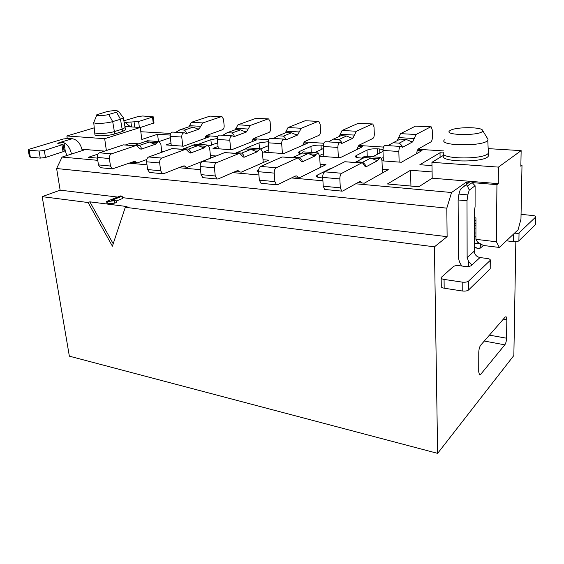 <?xml version="1.0" encoding="UTF-8"?>
<svg xmlns="http://www.w3.org/2000/svg" width="564" height="564" viewBox="0 0 564 564"><rect width="100%" height="100%" fill="white"/><g stroke="black" fill="none" stroke-linecap="round" stroke-linejoin="round"><path stroke-width="0.85" d="M140.817 131.729L170.666 133.428M206.304 135.713L217.845 136.453M253.412 138.73L268.732 139.717M304.109 141.98L323.771 143.242M358.824 145.491L383.506 147.07M418.044 149.284L443.939 150.948M122.402 197.64L447.118 236.668L434.435 246.828L437.629 453.364L513.853 355.51L515.834 241.709M437.629 453.364L69.358 356.166L42.187 196.653L60.136 190.153L117.615 197.062M478.723 371.909L478.773 352.317C478.899 349.179 479.555 346.782 480.732 345.133L505.196 317.038L506.063 316.7L506.824 319.753L506.564 338.21C506.423 341.1 505.845 343.307 504.822 344.83L480.634 374.411L479.527 374.877L478.723 371.909M434.435 246.828L125.3 207.284L112.405 246.179L88.083 202.525L42.187 196.653M88.083 202.525L89.852 201.834L127.034 206.565L125.3 207.284M116.184 201.073L122.522 198.514L122.191 196.131L111.15 200.544L116.05 200.093L116.388 202.504L114.859 203.125L106.998 203.858L106.645 201.44L120.463 195.927L122.191 196.131M447.118 236.668L446.822 208.144L56.619 168.53L60.136 190.153M446.822 208.144L451.552 192.514L355.722 183.793M322.918 180.811L291.517 177.949M258.918 174.988L232.812 172.612M200.509 169.672L178.929 167.712M147 164.808L129.311 163.193M97.783 160.331L62.075 157.081L56.619 168.53M116.05 200.093L114.513 200.706L114.859 203.125M114.513 200.706L107.689 201.567L108.034 203.985M107.689 201.567L106.645 201.44M113.209 243.761L89.852 201.834M461.923 266.018C459.667 263.064 458.511 259.856 458.447 256.394L458.123 199.959L458.934 194.094L460.379 189.278L469.234 182.348L466.315 182.109L451.552 192.514M466.322 184.421L466.315 182.109M499.366 247.448L496.39 241.773L475.924 239.326L477.518 242.153L483.39 245.481L499.366 247.448L518.09 229.795L520.96 219.156L521.996 165.379L520.847 166.267L521.143 150.63L498.421 167.113L498.252 183.653L496.94 184.661L472.167 182.595L475.107 185.796L475.085 206.861L474.268 211.267L474.239 251.199C474.585 254.639 476.502 256.754 479.992 257.551L487.254 258.502C489.531 258.869 490.539 259.475 490.264 260.328L468.55 281.119C467.211 282.092 465.089 282.423 462.198 282.113L444.072 279.42C441.838 279.018 440.872 278.369 441.168 277.467L453.336 266.603C454.647 265.707 456.671 265.397 459.413 265.672L465.251 266.476C468.021 266.751 470.045 266.441 471.328 265.545L471.546 265.27C471.624 264.572 470.644 263.317 468.599 261.506L468.606 266.49M475.945 220.736L474.261 220.552M475.924 239.326L475.953 217.93L474.261 217.746M62.075 157.081L83.472 150.193L82.161 150.08M496.94 184.661L496.39 241.773M443.826 155.128L431.939 162.319L498.421 167.113M521.143 150.63L488.17 148.628M443.826 155.467C437.622 162.171 484.3 163.102 488.297 156.193L488.304 154.36M443.797 152.527C437.579 159.154 484.314 160.028 488.311 153.196L488.304 151.356M444.411 139.858C437.742 146.09 484.321 146.689 487.768 140.274L488.008 139.301L487.515 138.497M450.453 130.347L450.439 130.355C440.315 135.705 483.898 136.051 482.643 130.531C482.601 126.844 456.086 126.752 450.453 130.347M432.087 171.942L410.55 170.25L387.461 183.963L418.826 186.762L432.193 178.189L431.939 162.319M432.193 178.189L498.252 183.653M443.565 152.971L440.033 152.738L440.096 157.384M440.033 152.738L419.87 164.716L431.989 165.619M410.55 170.25L410.937 186.057M520.861 165.301L521.996 165.379M171.005 143.207L166.084 144.934L183.406 146.21L209.35 136.798L205.613 136.551M131.891 162.27L137.722 162.792L146.774 159.506M163.109 151.794L161.769 151.688M218.056 146.45L212.988 148.388L231.642 149.763L256.655 139.865L252.742 139.611M181.446 166.725L187.424 167.268L215.934 155.981L210.414 155.544M268.795 149.911L263.557 152.111L283.72 153.591L307.57 143.164L303.46 142.896M235.223 171.569L241.364 172.119L268.697 160.162L263.021 159.718M323.673 153.591L319.584 155.516M319.64 156.235L340.106 157.744L362.525 146.725L358.203 146.443M293.809 176.842L300.111 177.406L325.95 164.702L320.119 164.244M381.56 158.385L383.224 157.497M417.459 150.285L422.02 150.581L401.371 162.256L381.99 160.825M382.286 169.172L388.286 169.651L364.337 183.187L357.858 182.609M170.194 135.071L157.582 134.246L141.811 139.498L140.274 127.464L104.685 138.702L106.37 150.532M136.721 162.7L135.184 161.558L133.724 161.607L112.419 168.869L110.459 166.035L109.395 158.512C109.233 156.165 109.945 154.607 111.524 153.831L135.275 145.787L136.657 145.745L140.098 148.896L141.162 149.171L155.586 144.18L156.834 142.741L159.062 141.564L170.356 137.665M125.596 144.899L130.651 143.214L138.511 143.799M97.995 154.092L88.336 157.307L97.459 158.117M81.984 149.241L104.608 151.11M475.107 185.796L469.262 190.061L467.415 186L464.454 185.746M467.415 186L472.167 182.595M367.249 156.411L366.988 150.137C369.526 149.1 372.98 148.663 377.372 148.833L377.57 154.191M379.826 153.013L379.685 148.988L377.372 148.833M379.685 148.988L382.991 149.545M372.578 156.792L383.012 151.349M362.285 158.11L359.585 157.92C356.476 157.638 355.08 157.067 355.39 156.207L356.222 155.551L356.307 157.328M366.988 150.137L356.222 155.551M322.749 177.942L320.726 177.759C317.588 177.427 316.2 176.772 316.559 175.806L317.617 174.96L317.751 177.195M330.06 169.144L330.032 168.714L317.617 174.96M330.032 168.714L332.584 167.875M259.503 148.727L259.017 142.903L268.238 141.684M260.822 148.84L268.457 145.681M259.017 142.903L246.947 147.761M211.429 145.202L210.865 139.682L217.337 138.547M208.955 145.879L217.697 142.84M210.865 139.682L198.324 144.299M258.679 172.112L257.064 170.765L258.375 169.799L258.566 172.083M258.756 169.623L258.375 169.799M311.286 152.421L310.912 146.379C313.556 145.399 316.919 144.983 321.008 145.138L321.268 149.53M323.334 148.579L323.144 145.279L321.008 145.138M314.479 152.647L323.383 148.558M300.986 153.627C298.998 153.345 298.13 152.886 298.384 152.259L299.421 151.505L299.547 153.345M310.912 146.379L299.421 151.505M67.25 138.399L66.869 135.973L94.23 127.831M158.47 141.522L157.582 134.246M140.274 127.464L124.947 126.533M66.869 135.973L104.685 138.702M94.667 132.561L94.949 134.451C93.624 136.53 108.069 136.143 114.774 133.894L122.522 131.461L125.434 129.896L125.377 129.459M106.589 111.721L96.966 114.647C94.921 115.958 104.262 115.824 108.732 114.464L116.572 112.222L118.362 111.164C116.177 110.34 112.25 110.523 106.589 111.721M93.709 122.162C92.256 124.052 106.187 123.643 112.687 121.591L120.492 119.272L123.304 117.827L123.199 117.425M94.611 132.117C93.173 134.26 107.738 133.724 114.457 131.56L122.212 129.149L125.123 127.598L125.067 127.168M66.799 155.558L65.198 150.567L63.958 142.734C67.884 144.927 70.38 148.699 71.445 154.064M130.608 126.879L125.511 122.797L126.336 122.346L124.277 122.966M477.031 248.132L474.246 246.658M483.517 245.502L479.795 248.477L480.845 244.043M475.924 236.394L474.254 236.196M469.262 190.061L467.831 194.904L467.006 200.805L467.133 257.544L468.599 261.506M513.882 233.764C516.349 233.905 518.069 233.623 519.042 232.918L535.624 217.091L535.433 224.683L518.894 240.828C517.837 241.589 516.004 241.864 513.416 241.646L506.401 240.821M535.624 217.091L535.751 216.936C535.941 216.266 534.975 215.8 532.86 215.533L521.051 214.341M535.433 224.683L535.567 224.134M490.081 260.568L490.208 268.196M490.017 269.035L468.564 289.988C467.232 290.975 465.117 291.313 462.233 290.989L444.171 288.204C441.95 287.788 440.985 287.118 441.281 286.202L441.175 278.144M28.228 149.925L29.413 156.764L30.35 157.187L29.145 150.193L28.207 149.791L29.413 149.157L63.337 138.984L68.258 138.413L72.319 138.716C77.395 139.766 80.701 143.728 82.245 150.588M72.319 138.716L58.853 142.791L63.958 142.734M63.852 149.502L65.198 150.567M58.853 142.791L57.768 143.369L58.748 143.771L63.048 144.44L64.12 151.194M480.895 245.255L481.705 244.529M123.868 120.816L138.307 116.487L142.706 115.994L153.26 116.833L138.624 121.493L126.336 122.346M29.145 150.193L39.071 151.06L44.302 150.447L63.048 144.44M320.31 167.48L319.626 155.995L318.152 152.907L316.192 154.275L308.748 153.732M297.996 177.216L296.699 175.961L295.43 176.053L277.58 184.717L276.515 184.788L274.894 181.622L274.231 173.106C274.174 170.448 274.858 168.657 276.275 167.741L297.362 158.131L298.567 158.054L301.444 161.551L302.36 161.833L315.05 155.918L316.192 154.275M357.421 149.234C357.752 147.014 358.429 145.597 359.465 144.976L372.783 138.511C373.777 137.813 374.284 136.347 374.299 134.112L374.024 126.886L372.79 123.974L372.226 124.017L356.356 131.25L352.831 138.307L341.826 143.439L340.24 142.643C338.738 142.692 337.935 144.285 337.843 147.43L338.372 157.617M323.842 156.545L323.257 146.464C323.341 143.348 324.152 141.768 325.689 141.726L339.789 142.614M210.668 158.061L209.632 147.916L207.904 145.047L205.747 146.28L198.57 145.759M186.106 167.148L184.632 165.964L183.222 166.028L163.687 173.677L162.517 173.726L160.641 170.793L159.683 162.961C159.549 160.521 160.254 158.893 161.797 158.075L184.886 149.566L186.226 149.509L189.511 152.773L190.54 153.048L204.52 147.782L205.747 146.28M252.009 141.698L254.124 138.265L269.042 132.427C270.149 131.786 270.678 130.425 270.628 128.352L270.107 121.627L268.619 118.905L267.978 118.941L250.212 125.49L246.44 131.99L234.18 136.608L232.375 135.853C230.69 135.882 229.83 137.348 229.816 140.253L230.697 149.693M218.282 148.776L217.359 139.428C217.373 136.544 218.233 135.092 219.939 135.071L231.86 135.818M204.908 138.413L207.044 135.261L222.54 129.699C223.689 129.078 224.225 127.767 224.155 125.765L223.534 119.272L221.948 116.635L221.285 116.663L202.828 122.917L198.965 129.17L186.254 133.569L184.372 132.829C182.616 132.85 181.742 134.26 181.756 137.059L182.778 146.168M171.252 145.315L170.194 136.291C170.18 133.513 171.054 132.117 172.824 132.103L183.836 132.794M161.84 152.245L160.881 144.342L159.062 141.564M302.706 145.293L304.793 141.493L318.991 135.353C320.042 134.683 320.563 133.273 320.549 131.123L320.14 124.158L318.766 121.345L318.159 121.387L301.246 128.261L297.58 135.029L285.877 139.893L284.178 139.111C282.571 139.153 281.739 140.676 281.683 143.7L282.409 153.5M269 152.513L268.231 142.805C268.274 139.816 269.113 138.3 270.741 138.265L283.692 139.082M263.254 162.545L262.373 151.794L260.765 148.818L258.693 150.109L251.382 149.58M239.679 171.971L238.283 170.751L236.936 170.829L218.141 178.957L217.013 179.014L215.251 175.968L214.426 167.811C214.327 165.266 215.025 163.56 216.513 162.693L238.727 153.662L240.003 153.605L243.112 156.975L244.092 157.257L257.501 151.681L258.693 150.109M416.648 153.619C416.944 151.096 417.607 149.474 418.636 148.748L430.889 141.924C431.805 141.183 432.292 139.66 432.348 137.341L432.236 129.833L431.164 126.815L430.649 126.865L416.049 134.493L412.707 141.86L402.555 147.289L401.124 146.471C399.742 146.534 398.981 148.205 398.84 151.483L399.143 162.094M383.344 160.93L382.977 150.426C383.111 147.19 383.88 145.54 385.297 145.477L400.701 146.45M382.42 172.965L381.983 160.571L380.686 157.37L378.86 158.808L371.288 158.258M361.714 182.955L360.544 181.65L359.367 181.763L342.736 191.027L341.749 191.118L340.303 187.826L339.838 178.915C339.838 176.13 340.494 174.248 341.826 173.275L361.468 163.017L362.581 162.925L365.162 166.549L366.008 166.838L377.781 160.536L378.86 158.808M30.35 157.187L40.263 158.11L45.472 157.497L64.148 151.342M154.007 122.917L140.281 127.542M297.792 157.998L282.106 156.968L260.702 166.429C259.264 167.332 258.58 169.094 258.643 171.724L259.348 180.149L261.012 183.286L261.668 183.349M317.631 152.872L303.235 151.843L300.908 153.746M339.211 136.474L342.059 130.474L358.21 123.333L372.416 123.953M185.352 149.446L172.006 148.586L148.734 156.968C147.183 157.779 146.478 159.386 146.612 161.805L147.599 169.552L149.502 172.464L150.221 172.535M207.319 145.004L195.236 144.144L193.177 145.174M235.329 129.72L237.945 124.82L255.901 118.348L268.196 118.884M188.82 126.858L191.415 122.296L210.027 116.113L221.504 116.614M135.762 145.674L123.389 144.877L99.497 152.809C97.903 153.577 97.191 155.121 97.36 157.441L98.446 164.892L100.427 167.705L101.175 167.776M158.456 141.522L147.331 140.732L145.216 141.705M285.328 132.914L288.021 127.542L305.166 120.752L318.364 121.323M239.178 153.542L224.733 152.597L202.279 161.494C200.77 162.34 200.072 164.032 200.178 166.549L201.038 174.621L202.836 177.639L203.526 177.702M260.208 148.776L247.039 147.838L244.882 149.227M361.862 162.869L344.759 161.741L324.716 171.83C323.362 172.788 322.7 174.65 322.714 177.399L323.235 186.205L324.73 189.462L325.336 189.525M380.214 157.335L364.407 156.207L361.439 159.062M397.148 140.683L400.546 133.647L415.485 126.124L430.818 126.801M315.029 155.586L313.196 155.565L308.304 153.478L302.438 153.055L292.653 157.603M293.625 157.032L299.54 157.476C301.881 159.556 302.642 160.881 301.818 161.452L302.339 161.494M333.324 139.132L340.973 135.684L346.585 136.009L338.985 139.477L333.324 139.132L328.438 141.895M338.985 139.477C341.234 141.381 342.01 142.586 341.305 143.087L341.805 143.115M346.585 136.009L351.28 137.99L352.817 137.99M352.324 137.961L352.831 138.307M315.05 155.918L314.515 155.544M308.304 153.478L299.54 157.476M204.492 147.472L202.716 147.451L198.168 145.526L193.198 145.167L182.701 149.241M183.54 148.706L188.538 149.086C190.498 150.983 191.006 152.188 190.068 152.696L190.505 152.731M204.52 147.782L204.055 147.444M198.168 145.526L188.538 149.086M227.243 132.688L235.724 129.579L240.532 129.861L232.086 132.984L227.243 132.688L222.843 135.254M232.086 132.984C233.989 134.733 234.539 135.832 233.722 136.284L234.152 136.312M240.532 129.861L244.924 131.694L246.412 131.701M245.989 131.673L246.44 131.99M179.965 129.812L188.743 126.851L193.219 127.112L184.47 130.087L179.965 129.812L175.771 132.286M184.47 130.087C186.226 131.772 186.677 132.829 185.824 133.259L186.219 133.28M193.219 127.112L197.463 128.881L198.937 128.888M198.542 128.867L198.965 129.17M155.544 143.883L153.803 143.855L149.411 142.008L144.814 141.677L134.091 145.547M134.867 145.033L139.491 145.378C141.289 147.197 141.698 148.346 140.718 148.833L141.12 148.868M155.586 144.18L155.142 143.848M149.411 142.008L139.491 145.378M278.207 135.783L286.322 132.512L291.51 132.815L283.445 136.1L278.207 135.783L273.582 138.448M283.445 136.1C285.504 137.926 286.159 139.075 285.398 139.555L285.856 139.583M291.51 132.815L296.044 134.718L297.559 134.725M297.108 134.697L297.58 135.029M257.48 151.363L255.668 151.342L250.959 149.34L245.566 148.952L235.378 153.253M236.281 152.696L241.709 153.105C243.845 155.093 244.473 156.355 243.585 156.891L244.064 156.926M257.501 151.681L257.001 151.328M250.959 149.34L241.709 153.105M377.774 160.19L375.913 160.176L370.816 157.998L364.414 157.532L355.144 162.362M356.208 161.755L362.673 162.249C365.246 164.434 366.163 165.83 365.423 166.436L365.994 166.479M393.101 142.762L400.186 139.118L406.277 139.47L399.256 143.143L393.101 142.762L387.94 145.646M399.256 143.143C401.709 145.131 402.625 146.393 401.998 146.922L402.541 146.957M406.277 139.47L411.142 141.536L412.7 141.536M412.164 141.501L412.707 141.86M377.781 160.536L377.21 160.148M370.816 157.998L362.673 162.249M503.342 319.168L506.824 319.753M484.293 341.044L504.822 344.83M506.564 338.21L489.439 335.136M478.991 374.073L480.634 374.411M122.522 131.461L120.492 119.272L116.572 112.222M108.732 114.464L112.687 121.591L114.774 133.894M480.563 243.881L474.246 243.112M475.931 233.031L474.254 232.84M475.938 228.145L474.254 227.955M475.938 225.882L474.261 225.692M475.945 223.605L474.261 223.422M467.006 200.805L458.123 199.959M467.831 194.904L458.934 194.094M513.416 241.646L513.543 234.081M444.072 279.42L444.171 288.204M471.328 265.545L479.992 257.551M467.133 257.544L474.239 251.199M518.894 240.828L519.042 232.918M468.55 281.119L468.564 289.988M462.198 282.113L462.233 290.989M337.843 147.43L323.257 146.464M229.816 140.253L217.359 139.428M181.756 137.059L170.194 136.291M281.683 143.7L268.231 142.805M398.84 151.483L382.977 150.426M131.553 126.935L130.876 121.824M139.386 127.415L138.624 121.493M153.281 123.431L152.52 117.227M134.747 127.133L134.084 122.007M40.263 158.11L39.071 151.06M45.472 157.497L44.302 150.447M61.962 145.026L63.062 151.935M302.015 153.246L301.239 153.189M156.834 142.741L149.798 142.227M364.027 157.737L362.546 157.624M274.894 181.622L259.348 180.149M274.231 173.106L258.643 171.724M276.275 167.741L260.702 166.429M282.106 156.968L297.362 158.131M340.014 134.274L354.34 135.092M342.059 130.474L356.356 131.25M358.21 123.333L372.226 124.017M160.641 170.793L147.599 169.552M159.683 162.961L146.612 161.805M161.797 158.075L148.734 156.968M172.006 148.586L184.886 149.566M235.766 128.331L248.047 129.029M237.945 124.82L250.212 125.49M255.901 118.348L267.978 118.941M189.18 125.673L200.608 126.322M191.415 122.296L202.828 122.917M210.027 116.113L221.285 116.663M110.459 166.035L98.446 164.892M109.395 158.512L97.36 157.441M111.524 153.831L99.497 152.809M123.389 144.877L135.275 145.787M285.899 131.186L299.146 131.948M288.021 127.542L301.246 128.261M305.166 120.752L318.159 121.387M215.251 175.968L201.038 174.621M214.426 167.811L200.178 166.549M216.513 162.693L202.279 161.494M224.733 152.597L238.727 153.662M340.303 187.826L323.235 186.205M339.838 178.915L322.714 177.399M341.826 173.275L324.716 171.83M344.759 161.741L361.468 163.017M398.607 137.616L414.138 138.504M400.546 133.647L416.049 134.493M415.485 126.124L430.649 126.865M488.297 156.193L488.311 153.196M487.768 140.274L488.389 153.084M482.643 130.531L488.008 139.301M118.362 111.164L123.283 117.538M96.789 115.07L94.012 121.824M93.751 122.571L94.625 132.096M123.304 117.827L125.137 127.563M125.434 129.896L125.123 127.598M298.384 152.259L298.412 152.738M355.39 156.207L355.419 156.764M257.064 170.765L257.113 171.35M316.559 175.806L316.601 176.497M476.164 248.019L479.795 248.477M490.264 260.328L490.208 268.795M535.553 224.521L535.751 216.936M295.931 175.89L296.699 175.961M183.772 165.887L184.632 165.964M134.295 161.473L135.184 161.558M237.465 170.673L238.283 170.751M359.832 181.587L360.544 181.65M153.26 116.833L154.021 123.03M261.012 183.286L276.515 184.788M149.502 172.464L162.517 173.726M100.427 167.705L112.419 168.869M202.836 177.639L217.013 179.014M324.73 189.462L341.749 191.118"/></g></svg>
